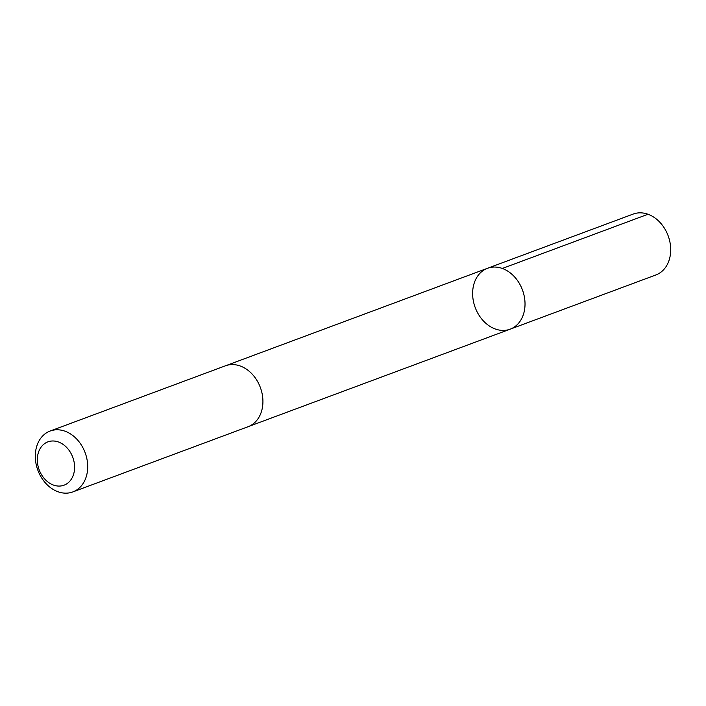 <?xml version="1.0" encoding="UTF-8"?>
<svg xmlns="http://www.w3.org/2000/svg" width="706" height="706" viewBox="0 0 706 706"><rect width="100%" height="100%" fill="white"/><g stroke="black" fill="none" stroke-linecap="round" stroke-linejoin="round"><path stroke-width="1.06" d="M518.822 322.924A32.485 25.213 69.6 0 1 510.156 329.181A32.485 25.213 69.6 0 1 475.2 307.525A32.485 25.213 69.6 0 1 487.493 268.289A32.485 25.213 69.6 0 1 519.563 283.777A32.485 25.213 69.6 0 1 518.822 322.924A32.485 25.213 69.6 0 1 510.156 329.181L655.83 274.978A32.485 25.213 -110.4 0 0 664.505 268.721A32.485 25.213 -110.4 0 0 665.237 229.565A32.485 25.213 -110.4 0 0 633.167 214.077L487.493 268.289A32.485 25.213 69.6 0 1 519.563 283.777A32.485 25.213 69.6 0 1 518.822 322.924M72.833 491.923L248.044 426.724A32.485 25.213 -110.4 0 0 260.346 387.479A32.485 25.213 -110.4 0 0 225.382 365.823L50.17 431.022A32.485 25.213 -110.4 0 0 41.495 437.279A32.485 25.213 -110.4 0 0 40.763 476.435A32.485 25.213 -110.4 0 0 72.833 491.923A32.485 25.213 -110.4 0 0 85.126 452.678A32.485 25.213 -110.4 0 0 50.17 431.022M41.725 446.324A23.113 17.932 -110.4 0 0 52.641 484.748A23.113 17.932 -110.4 0 0 73.503 459.527A23.113 17.932 -110.4 0 0 41.725 446.324M502.328 268.465L648.002 214.253M248.618 426.495L510.156 329.181M225.964 365.62L487.493 268.289"/></g></svg>
